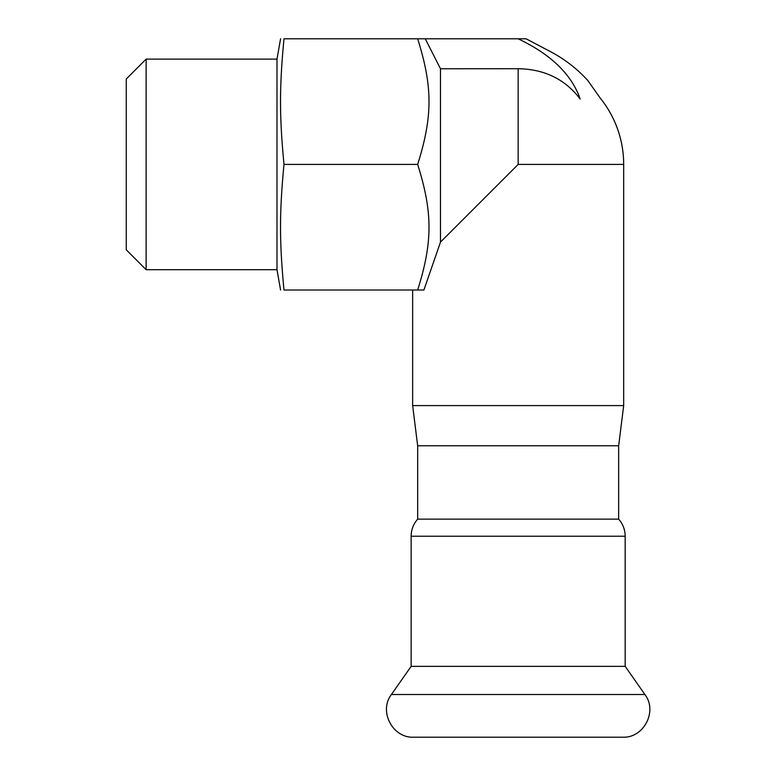 <?xml version="1.0" encoding="UTF-8"?>
<svg xmlns="http://www.w3.org/2000/svg" width="776" height="776" viewBox="0 0 776 776"><rect width="100%" height="100%" fill="white"/><g stroke="black" fill="none" stroke-linecap="round" stroke-linejoin="round"><path stroke-width="1.16" d="M417.672 519.134L417.672 445.783L412.648 405.586L623.681 405.586L618.656 445.783L417.672 445.783L618.656 445.783L618.656 519.134L417.672 519.134C413.395 524.023 411.222 529.727 411.144 536.226L625.184 536.226L625.184 666.351L411.144 666.351L391.424 694.51C378.484 711.185 392.569 738.238 413.656 737.2L622.672 737.2C643.76 738.228 657.835 711.185 644.895 694.51L391.424 694.51M411.144 536.226L411.144 666.351M417.663 38.8L283.997 38.8C279.379 38.8 279.379 38.8 283.997 38.8C279.379 38.8 279.379 38.8 283.997 38.8C279.379 86.834 279.379 116.381 283.997 164.415C279.379 212.44 279.379 241.996 283.997 290.02C279.379 290.02 279.379 290.02 283.997 290.02C279.379 290.02 279.379 290.02 283.997 290.02L417.663 290.02C432.775 241.996 432.775 212.44 417.663 164.415C432.775 116.381 432.775 86.834 417.663 38.8L526.118 38.8L552.347 52.632C565.752 59.975 577.567 69.268 587.81 80.52L600.12 97.931M146.131 59.122L146.131 269.699L126.255 249.823L126.255 78.997L146.131 59.122L276.993 59.122L280.572 38.8M276.993 59.122L276.993 269.699L280.572 290.02M283.997 164.415L417.663 164.415M518.164 38.8C551.008 54.436 571.679 74.506 580.176 99.008C607.142 98.387 607.142 98.387 580.176 99.008C565.141 79.23 544.471 69.132 518.164 68.724L440.487 68.763L425.258 38.8M440.487 68.763L440.487 242.093L423.89 290.02L417.663 290.02M518.164 68.724L518.164 164.415L440.487 242.093M623.681 405.586L623.681 164.415A105.517 105.517 0 0 0 600.1 97.941M518.164 164.415L623.681 164.415M625.184 666.351L644.895 694.51M625.184 536.226C625.107 529.727 622.924 524.023 618.656 519.134M146.131 269.699L276.993 269.699M412.648 405.586L412.648 290.02"/></g></svg>
